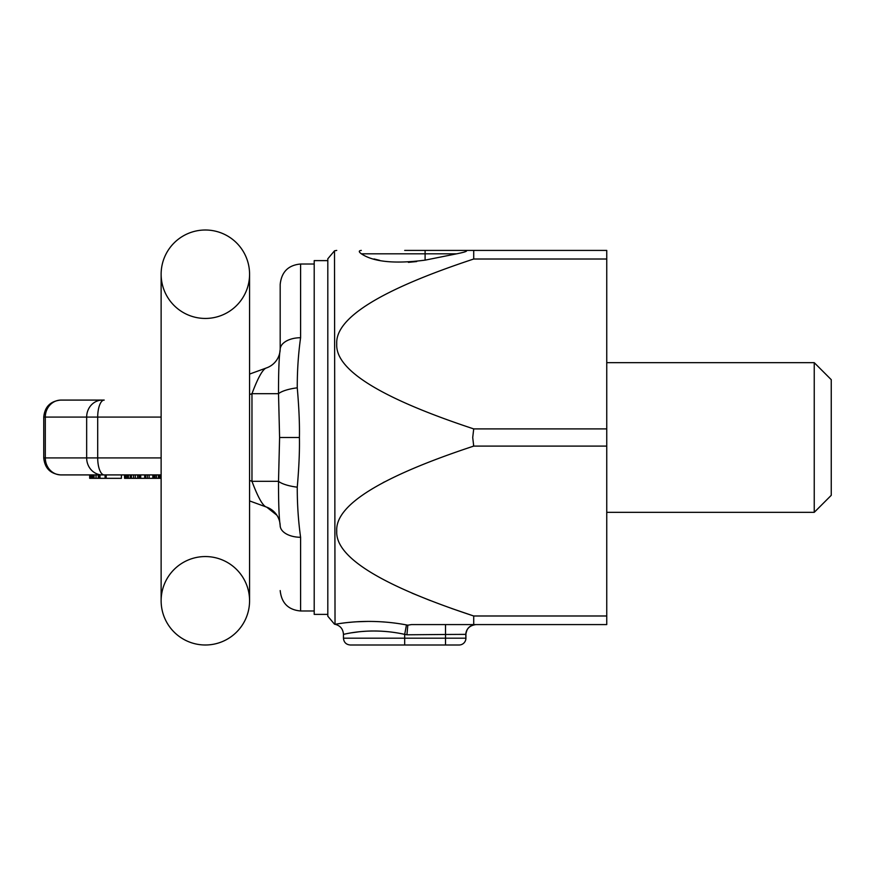 <?xml version="1.0" encoding="UTF-8"?>
<svg xmlns="http://www.w3.org/2000/svg" width="875" height="875" viewBox="0 0 875 875"><rect width="100%" height="100%" fill="white"/><g stroke="black" fill="none" stroke-linecap="round" stroke-linejoin="round"><path stroke-width="1.31" d="M404.688 250.414L606.747 250.414L606.747 624.586L411.447 624.586L445.506 624.586L445.506 634.473L465.916 634.364L465.916 638.192A6.803 6.803 0 0 1 459.113 644.995L445.506 644.995L459.113 644.995M406.459 624.925C367.336 617.52 337.148 624.137 335.114 624.269C333.069 624.98 364.995 617.072 406.459 624.925L407.827 625.177L406.459 624.925L404.688 634.375C371.142 626.905 345.286 634.156 343.536 634.32C341.786 635.086 369.141 626.467 404.688 634.375L406.93 634.791L407.827 625.177L411.447 624.586M407.827 625.177L406.93 634.791L445.506 634.473L445.506 644.995L350.262 644.995C346.128 644.602 343.853 642.327 343.459 638.192L465.916 638.192L465.784 634.791A10.205 10.139 -90 0 1 475.923 624.586C469.711 625.439 466.375 628.698 465.916 634.353A10.205 9.877 180 0 0 465.916 634.364M472.719 437.555L473.714 446.097C380.855 476.777 335.191 505.083 336.744 531.005C335.114 556.959 380.767 585.288 473.714 615.989L473.714 624.586M334.502 624.192L327.808 616.208L327.808 258.792L334.502 250.808L335.027 624.291C340.255 625.603 343.066 628.961 343.459 634.342L343.459 638.192M606.747 446.097L473.714 446.097L473.484 445.036M606.747 615.989L473.714 615.989L451.752 608.508M430.216 600.534L411.972 593.13M383.075 482.639L384.475 481.906M384.584 622.016L383.228 621.917M382.583 621.873L381.992 621.83M368.091 621.403L356.912 621.775M352.581 622.081L348.655 622.442M406.93 634.791L445.506 634.473M381.423 631.181L376.064 631.006M371.82 631.006L370.803 631.017M366.209 631.203L362.217 631.488M358.498 631.859L351.728 632.778M349.541 633.139L348.567 633.314M361.309 250.414C328.027 250.414 328.027 250.414 361.309 250.414C358.619 250.698 358.641 251.836 361.375 253.816L361.375 253.816C373.472 261.942 394.712 264.053 425.097 260.148L428.991 259.361M425.097 250.414L473.714 250.414L425.097 250.414L425.097 253.816L456.662 253.816L425.097 260.148L425.097 253.816L361.375 253.816M429.264 259.306L439.677 257.217M473.714 250.414L473.714 259.011C380.855 289.691 335.191 317.986 336.744 343.919C335.114 369.863 380.767 398.191 473.714 428.903L472.719 437.5M464.877 250.414C468.639 250.841 465.905 251.967 456.662 253.816M416.708 261.548L408.395 262.358M379.684 260.356L374.03 258.945M473.714 259.011L606.747 259.011M473.714 428.903L606.747 428.903M814.242 437.5L814.242 512.334L831.25 495.327L831.25 379.673L814.242 362.666L814.242 437.5M327.808 260.619L314.202 260.619L314.202 614.381L327.808 614.381M61.02 400.083L102.375 400.083A17.008 15.717 90 0 0 86.658 417.091L45.303 417.091L45.303 457.909L43.75 457.909L43.75 417.091L45.303 417.091A17.008 15.717 -90 0 1 61.02 400.083L104.213 400.083A17.008 6.508 90 0 0 97.705 417.091L97.705 457.909L161.131 457.909M61.02 474.917L161.131 474.917L161.12 478.319L159.589 478.319L159.589 474.917L159.359 478.319L124.556 478.319L124.556 474.917L121.406 474.917L121.406 478.319L89.677 478.319L89.677 474.917L61.02 474.917A17.008 15.717 90 0 1 45.303 457.909L97.705 457.909A17.008 6.508 -90 0 0 104.213 474.917L96.042 474.917L96.042 478.319M94.041 478.319L94.041 474.917L91.394 474.917L91.394 478.319M159.677 474.917L159.677 478.319M160.289 474.917L160.289 478.319M125.136 474.917L125.136 478.319M126.306 474.917L126.306 478.319M90.103 474.917L90.103 478.319M91.438 474.917L91.438 478.319M92.094 474.917L92.094 478.319M92.892 474.917L92.892 478.319M98.252 474.917L98.252 478.319M106.181 474.917L106.181 478.319M98.908 474.917L98.908 478.319M99.991 474.917L99.991 478.319M105.087 474.917L105.087 478.319M127.673 474.917L127.673 478.319M127.761 474.917L127.761 478.319M128.406 474.917L128.406 478.319M130.244 474.917L130.244 478.319M131.458 474.917L131.458 478.319M133.547 474.917L133.547 478.319M135.319 474.917L135.319 478.319M137.659 474.917L137.659 478.319M139.081 474.917L139.081 478.319M139.65 474.917L139.65 478.319M140.47 474.917L140.47 478.319M140.7 474.917L140.7 478.319M158.463 474.917L158.463 478.319M156.537 474.917L156.537 478.319M144.692 474.917L144.692 478.319M145.611 474.917L145.611 478.319M147.306 474.917L147.306 478.319M149.111 474.917L149.111 478.319M152.841 474.917L152.841 478.319M153.738 474.917L153.738 478.319M154.055 474.917L154.055 478.319M155.072 474.917L155.072 478.319M249.572 374.084L266.755 367.828A20.409 20.409 0 0 0 277.298 359.111A20.409 20.409 0 0 1 266.798 367.806M249.572 394.548L251.967 393.684C258.136 377.202 263.058 368.583 266.755 367.828A20.409 20.409 0 0 0 280.186 348.644L280.186 349.464C279.048 356.836 278.491 371.58 278.512 393.673L279.595 437.5L278.512 481.327A20.409 5.797 -172.7 0 0 297.259 487.167C298.966 467.677 299.688 451.128 299.414 437.5L279.595 437.5M314.202 264.02L300.595 264.02L300.595 337.728C298.331 353.916 297.216 370.617 297.259 387.833C298.966 407.323 299.688 423.872 299.414 437.5M314.202 610.98L300.595 610.98L300.595 537.272C298.331 521.084 297.216 504.383 297.259 487.167M266.798 507.194A20.409 20.409 0 0 1 277.298 515.889A20.409 20.409 0 0 0 266.755 507.172A20.409 20.409 0 0 1 280.186 526.356L280.186 525.536C279.048 518.164 278.491 503.42 278.512 481.327L251.967 481.316L251.967 393.684L278.512 393.684A20.409 5.797 172.7 0 1 297.259 387.833M249.572 500.916L266.755 507.172C263.058 506.417 258.136 497.798 251.967 481.316L249.572 480.452M300.595 337.728A20.409 11.736 180 0 0 280.186 349.464L280.186 284.43C281.509 271.917 288.312 265.114 300.595 264.02M300.595 537.272A20.409 11.736 180 0 1 280.186 525.536M280.186 348.644L280.186 349.464L280.186 348.644M249.572 274.225A44.22 44.22 0 0 0 205.352 230.005A44.22 44.22 0 0 1 249.572 274.225L249.572 600.775A44.22 44.22 0 0 1 205.352 644.995A44.22 44.22 0 0 1 161.131 600.775A44.22 44.22 0 0 0 205.352 644.995A44.22 44.22 0 0 0 249.572 600.775A44.22 44.22 0 0 0 205.352 556.555A44.22 44.22 0 0 0 161.131 600.775A44.22 44.22 0 0 0 205.352 644.995A44.22 44.22 0 0 0 249.572 600.775A44.22 44.22 0 0 0 205.352 556.555A44.22 44.22 0 0 0 161.131 600.775L161.131 274.225A44.22 44.22 0 0 1 205.352 230.005A44.22 44.22 0 0 1 249.572 274.225A44.22 44.22 0 0 1 205.352 318.445A44.22 44.22 0 0 1 161.131 274.225A44.22 44.22 0 0 1 205.352 230.005A44.22 44.22 0 0 1 249.572 274.225A44.22 44.22 0 0 1 205.352 318.445M404.688 634.375L404.688 644.995M102.375 474.917A17.008 15.717 -90 0 1 86.658 457.909L86.658 417.091L161.131 417.091M467.097 629.825L465.992 633.216M334.502 250.808L336.744 250.414M606.747 512.334L814.242 512.334M606.747 362.666L814.242 362.666M264.13 368.78L264.709 368.572M43.75 457.909C44.767 468.234 50.433 473.9 60.758 474.917M264.709 506.428L264.13 506.22M43.75 417.091C44.767 406.766 50.433 401.1 60.758 400.083M300.595 610.98C288.312 609.886 281.509 603.083 280.186 590.57M266.755 507.172L276.894 515.233"/></g></svg>
